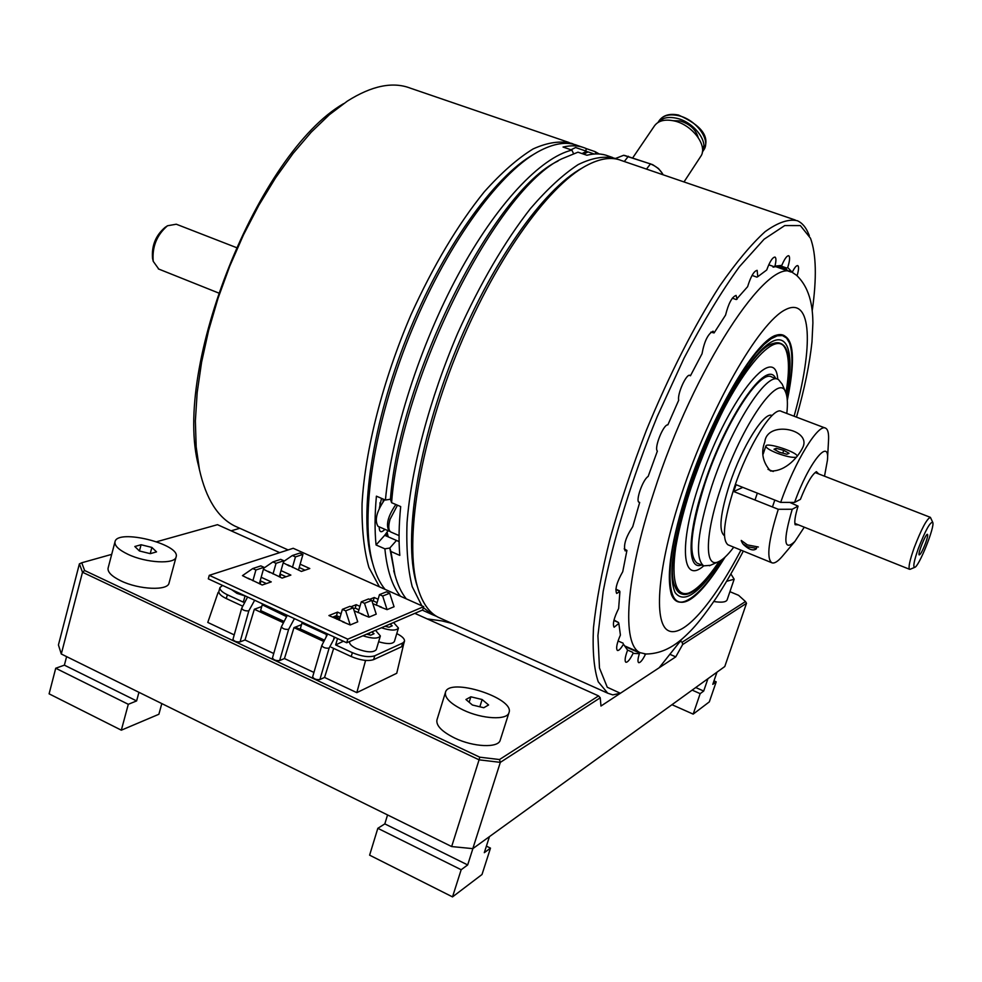 <?xml version="1.0" encoding="UTF-8"?>
<svg xmlns="http://www.w3.org/2000/svg" width="982" height="982" viewBox="0 0 982 982"><rect width="100%" height="100%" fill="white"/><g stroke="black" fill="none" stroke-linecap="round" stroke-linejoin="round"><path stroke-width="1.47" d="M399.097 541.598L396.483 540.456L389.793 548.03L390.922 551.491L399.809 555.395C398.582 541.192 398.876 524.916 400.681 506.577L391.597 502.686L390.443 499.237C399.465 377.284 494.142 190.434 558.083 161.023C494.142 190.434 399.465 377.284 390.443 499.237L385.423 500.034C391.572 434.228 419.977 345.333 458.226 274.629C496.524 203.912 540.603 157.636 571.905 150.099L573.476 153.523M582.424 167.897C542.997 188.974 488.827 266.097 452.321 358.933C415.754 451.757 402.964 544.58 417.399 586.61L417.35 586.45C421.867 602.224 428.803 612.486 438.156 617.236L440.795 618.414M612.707 157.537L608.239 156.003C602.003 153.499 594.896 153.253 586.892 155.254L577.968 152.185L561.778 158.839C497.039 188.519 400.668 378.954 391.597 502.686M604.028 154.69L600.186 154.064M436.659 616.414L432.387 614.658L423.389 607.625M421.843 605.796L412.207 586.635C407.861 569.511 406.143 548.226 407.039 522.768C411.127 468.942 429.576 399.011 457.845 332.898C480.345 283.184 504.576 241.695 530.562 208.442C547.342 188.974 563.226 174.354 578.189 164.583C592.33 157.697 604.74 155.659 615.395 158.458L617.003 159.158M390.922 551.491L394.911 574.801C397.698 584.928 401.478 592.944 406.29 598.836M400.484 596.246C392.26 586.242 387.055 570.444 384.883 548.84L389.793 548.03L394.985 575.071L389.793 548.03L396.483 540.456L384.686 535.313L388.074 530.71M582.498 167.848L582.351 167.934C543.562 188.765 490.521 263.593 454.052 354.588C417.534 445.558 403.418 538.099 416.11 582.363M795.26 220.017L621.385 160.508C611.688 156.58 599.941 158.323 586.119 165.749C546.876 186.801 493.062 262.795 455.992 355.275C418.872 447.718 404.523 541.683 417.35 586.45M812.224 310.717C816.852 278.151 816.275 253.994 810.494 238.233L800.367 225.602L784.741 225.565L764.119 239.203L739.434 266.687C721.377 291.629 702.903 322.133 684.024 358.209L657.216 416.589C632.015 478.16 612.94 540.186 603.181 591.422L597.915 635.661L599.474 668.006L607.269 687.253L620.379 693.267L612.78 694.875L607.76 693.206L598.247 681.815C593.987 669.123 592.392 651.14 593.459 627.891C596.197 601.831 601.745 571.99 610.129 538.345C620.047 503.214 632.15 467.15 646.426 430.153C669 375.222 694.704 324.821 719.745 285.958C736.119 262.39 751.23 244.309 765.076 231.703C777.891 222.435 788.632 218.777 797.298 220.717C802.196 222.853 805.989 227.333 808.689 234.146L809.328 235.606M620.379 693.267L659.143 667.785L681.987 639.073M688.947 375.431L689.978 375.406C686.614 373.013 677.064 393.991 678.697 400.214L667.87 424.875C663.488 424.064 653.84 448.148 657.375 451.069L648.145 476.466C642.842 479.425 635.219 501.262 639.098 502.33L638.582 501.814M623.447 644.192L627.596 650.158L623.447 644.192C620.808 648.771 618.783 650.857 617.371 650.452C615.824 648.415 616.831 643.284 620.415 635.047L618.832 623.41L614.118 627.24C612.4 624.282 613.897 618.046 618.635 608.521L619.912 591.618L616.647 593.435C614.83 589.237 616.868 581.995 622.748 571.684L626.933 550.423L625.104 550.865C623.325 545.096 625.865 537.031 632.752 526.647L639.687 502.428M626.933 550.423L624.184 548.864M619.912 591.618L615.849 589.274M615.861 589.175L619.519 590.833M618.832 623.41L618.464 622.478L613.885 620.501M613.995 620.059L618.464 622.478M623.079 643.173L618.046 640.976M627.596 650.158C625.092 656.848 624.491 660.874 625.829 662.236C627.596 662.519 630.014 659.56 633.083 653.374L632.703 652.318L627.559 650.072M625.865 646.917L638.926 652.637L639.392 653.681C637.797 658.762 637.539 661.745 638.631 662.641C640.301 662.911 642.621 660.051 645.591 654.073M780.665 265.913L786.705 268.049L785.686 268.761L779.131 266.453M732.327 298.147L735.702 299.375M736.23 299.559L747.609 286.695C750.8 276.421 753.98 270.971 757.147 270.345L757.773 276.691L766.709 270.001C769.827 261.507 772.601 257.198 775.019 257.063C776.259 257.922 776.222 260.942 774.945 266.147L781.795 265.373L773.079 267.178L774.945 266.147M752.052 275.414L756.864 277.133L757.773 276.691M768.746 264.809L773.963 266.65M786.705 268.049L787.711 267.534C789.786 260.881 790.129 256.953 788.742 255.725C786.913 255.59 784.606 258.806 781.795 265.373M797.089 275.807C798.771 269.989 798.992 266.588 797.765 265.606C796.414 265.336 794.561 267.57 792.228 272.321L787.711 267.534M785.686 268.761L788.251 271.081M639.392 653.681L633.083 653.374M690.432 375.799L702.02 353.765C704.339 341.208 708.047 333.671 713.141 331.18L714.086 332.935L725.563 315.099C728.509 303.377 732.02 296.822 736.083 295.422L737.065 299.24M710.796 332.149L714.086 332.935M583.615 154.125L588.108 151.915L594.22 154.014M585.665 150.97L586.377 148.65L584.916 148.024C578.496 145.459 571.205 145.127 563.03 147.042L571.905 150.099M596.099 153.916L595.031 151.609L599.253 153.99M586.377 148.65L595.031 151.609M379.985 502.735L380.022 506.749M372.73 563.533L371.466 559.188C358.982 513.463 372.178 423.708 407.26 336.286C442.305 248.839 494.118 176.465 533.852 154.248M383.937 499.396L383.95 500.525M387.092 532.207L388.234 536.859M582.117 147.067L577.846 145.606C566.749 141.15 553.32 143.286 537.559 152.038C497.358 174.44 444.736 247.93 409.101 336.826C373.43 425.709 359.989 516.888 372.632 563.165C375.615 574.274 379.764 583.001 385.067 589.347M385.423 500.034L376.401 496.168C374.756 514.482 374.633 530.746 376.057 544.973L384.883 548.84M376.057 544.973L384.686 535.313M384.919 529.335C381.642 532.71 379.764 532.477 379.285 528.623L379.224 526.868M379.383 508.075L381.519 498.353M569.143 142.525L410.55 88.233C392.874 81.359 371.785 85.667 347.284 101.158L329.387 114.698L311.196 132.214L293.09 153.413L275.5 177.951L258.818 205.324L243.438 234.968L229.739 266.196L218.029 298.307L208.577 330.566L201.592 362.211L197.173 392.555L195.369 420.934L196.167 446.81L199.456 469.691C206.036 498.868 217.857 517.674 234.907 526.094L238.233 527.58M199.714 470.894L198.646 466.192C172.022 368.348 258.119 152.959 343.602 103.638M383.078 499.028L383.078 501.655M386.27 533.361L386.969 536.307M379.457 586.843L368.925 567.51C363.991 550.313 361.695 529.003 362.063 503.594C365.108 449.891 382.833 380.378 410.93 314.866C433.344 265.619 457.784 224.62 484.236 191.871C501.372 172.722 517.674 158.409 533.14 148.92C547.796 142.304 560.747 140.5 571.99 143.495L573.918 144.342M587.31 151.78L586.585 151.289L582.019 153.573M586.414 151.228L575.612 147.533L570.996 149.792M152.689 259.015L152.554 258.45C151.486 245.868 155.622 235.533 164.988 227.456L167.026 226.081M236.134 247.476L176.294 224.215L167.492 225.762C156.752 235.029 152.001 246.887 153.229 261.322L158.765 269.068M925.645 542.911C927.524 537.571 928.113 534.711 927.401 534.318C925.658 533.852 917.716 553.639 919.14 554.891C920.416 554.818 922.589 550.828 925.645 542.911M918.305 548.582C914.021 560.882 912.818 567.13 914.721 567.351C918.919 566.835 935.11 526.499 932.753 522.387C930.212 521.675 925.388 530.403 918.305 548.582M910.277 569.229L909.553 569.29C908.203 567.584 909.737 560.427 914.156 547.821C921.497 528.782 926.91 518.631 930.396 517.354L932.691 522.24M775.608 378.438C767.2 357.841 726.164 416.528 704.315 483.917C687.326 534.196 686.983 570.714 701.614 565.018M703.713 565.89C682.146 584.928 678.341 545.783 699.344 483.684C725.698 402.117 775.166 339.6 777.732 379.236M785.944 393.009C789.209 373.516 789.283 359.412 786.177 350.672C777.646 324.011 735.002 374.314 702.793 455.047C689.474 489.417 680.44 520.251 675.69 547.539C670.927 580.878 676.389 597.191 688.971 592.981C697.441 589.335 707.494 578.828 719.119 561.446M785.747 349.617C783.096 343.099 778.517 341.22 772.012 343.982L771.68 344.142M675.297 587.273C677.961 593.631 682.281 595.632 688.284 593.275L689.29 592.846M786.165 393.635C792.388 355.705 787.908 339.036 772.724 343.639C735.972 352.943 656.565 550.865 675.15 586.855C682.662 602.592 697.515 594.024 719.708 561.152M787.196 399.023C792.597 372.853 793.358 354.183 789.516 343.013L786.557 338.017L782.458 335.574L777.278 335.807L771.103 338.778L764.021 344.498L756.165 352.931L747.707 363.929L729.7 392.8L711.643 428.729L703.137 448.32L688.21 488.435C663.893 560.796 664.777 610.939 686.087 600.837C696.741 596.111 709.434 581.81 724.151 557.936M789.037 341.883C786.226 334.936 781.341 332.935 774.405 335.905L774.086 336.053M671.516 594.773C674.352 601.536 678.955 603.66 685.313 601.18L686.393 600.714M787.306 400.337C797.028 352.391 793.002 330.774 775.228 335.488C753.82 343.221 711.434 415.963 687.805 488.631C671.418 540.063 665.943 575.317 671.381 594.38C680.624 612.252 698.533 599.806 725.121 557.052M646.205 654.073L640.166 652.686C621.52 644.818 625.325 578.668 653.865 492.264C693.525 368.078 768.476 255.025 792.634 272.628L796.439 275.205C811.623 289.432 812.703 311.073 812.9 322.906L811.979 341.896C809.61 364.162 804.454 389.24 796.488 417.129M770.551 470.992C785.919 471.642 798.587 456.495 803.006 447.019C811.046 428.901 767.04 420.382 764.806 441.925C760.768 452.358 762.633 462.019 770.379 470.93L770.551 470.992M816.152 471.765L816.398 471.655C811.881 474.576 806.553 483.807 800.416 499.359L794.585 502.416C808.468 463.111 829.851 436.462 827.445 460.177L824.512 476.196M816.398 471.655L818.706 473.938M815.49 472.686L930.273 517.305M804.258 527.187L794.806 541.548C783.82 551.688 782.973 540.922 792.228 509.253L778.284 509.29L733.726 491.528L736.034 484.678L780.665 502.391L794.585 502.416M798.464 524.867L795.125 524.707C794.229 521.626 795.211 515.44 798.071 506.135L792.228 509.253M909.553 569.29L795.273 523.59M798.071 506.135L789.774 502.403M782.973 555.567L782.163 556.512C777.621 561.765 774.123 563.828 771.68 562.698C766.316 558.071 768.525 540.272 778.284 509.29M756.57 547.784L756.41 548.717C753.452 551.172 749.168 549.797 743.534 544.617M742.834 487.367L733.726 491.528M780.665 502.391C795.125 460.963 818.485 423.046 825.641 428.189C828.022 429.465 828.968 433.737 828.501 441.016L827.495 459.208M728.46 545.01L727.944 544.801C721.721 539.499 723.808 520.521 734.205 487.858C748.088 445.718 773.239 405.701 781.451 411.421L825.175 428.017M710.391 565.313L703.664 565.865C694.691 558.513 697.38 532.011 711.717 486.385C731.087 427.035 766.709 371.294 778.419 379.494L782.237 384.244L785.539 392.063M697.907 563.472L697.159 563.165C688.063 555.763 690.641 529.261 704.904 483.672C724.188 424.371 759.933 368.778 771.827 377.027L777.683 379.224M786.803 413.447C787.834 404.24 787.539 397.415 785.931 393.009C779.941 370.337 741.533 424.568 720.788 488.115C704.929 534.76 704.499 568.308 718.198 561.864C722.568 560.047 727.748 555.149 733.75 547.17M724.188 535.509L724.188 535.509C718.493 530.673 720.309 513.574 729.626 484.2C741.938 446.773 764.352 411.028 772.061 415.533M741.25 540.431L747.425 544.924L758.362 546.999M755.588 548.214L747.363 546.716L742.809 543.807M797.261 456.262C797.372 452.051 766.377 441.961 765.874 446.024C765.874 447.767 769.606 450.161 777.069 453.181C786.14 456.507 792.584 457.858 796.402 457.231M768.01 469.371L773.264 471.483M776.21 448.332L774 449.253L779.34 452.211L786.913 454.249L789.086 453.303L783.722 450.345L776.21 448.332L775.596 450.137M782.777 453.132L783.722 450.345M111.703 554.364L81.739 562.772L84.636 570.517L479.744 757.183L499.494 759.54L500.329 762.363L472.808 848.644L451.659 846.558L479.081 759.822L82.5 572.236L61.289 654L451.659 846.558M499.494 759.54L598.578 695.907L600.248 697.797L500.329 762.363L479.081 759.822L479.744 757.183M84.636 570.517L82.5 572.236L79.395 563.877L58.429 644.953L61.289 654M81.739 562.772L79.395 563.877M279.698 552.633L217.488 524.683L156.703 541.733M598.578 695.907L414.846 613.357M600.248 697.797L600.972 706.033L675.751 656.86L682.65 644.548L682.208 642.191L745.473 601.549L746.504 603.292L682.65 644.548M472.808 848.644L724.777 666.533L746.504 603.292M745.473 601.549L738.587 595.313L729.921 591.68M682.208 642.191L680.342 641.381M675.751 656.86L670.424 654.54M239.804 528.291L231.114 530.808M451.867 623.374L441.814 620.894L427.195 618.905M507.264 648.194L502.109 645.886M311.073 633.93L310.643 635.366M308.25 632.629L295.14 627.191M283.086 622.195L281.22 621.716M218.876 592.207L218.114 592.465L207.779 622.428L234.219 634.888M218.114 592.465L219.084 592.907M364.445 660.309L365.476 660.788L356.822 692.641L396.74 673.271L403.798 643.517M365.476 660.788L366.151 660.481M333.659 648.39L324.551 677.445L356.822 692.641M324.551 677.445L319.899 679.556C316.241 679.9 313.823 679.004 312.644 676.868L321.801 645.481C323.004 647.555 325.435 648.439 329.105 648.157L319.899 679.556M301.511 624.662L293.986 627.645L284.449 658.541L313.933 672.437M293.986 627.645L323.348 641.258M284.449 658.541L279.661 660.567C276.016 660.874 273.622 660.002 272.468 657.94L281.404 626.749C282.57 628.738 284.976 629.609 288.622 629.364L279.661 660.567M304.739 623.386L303.524 623.865M325.472 632.96L325.202 633.881M321.691 632.261L321.912 631.426M261.74 606.557L254.338 609.257L245.009 639.969L273.745 653.509M254.338 609.257L282.939 622.527M245.009 639.969L240.087 641.884C236.453 642.167 234.084 641.32 232.967 639.331L241.67 608.312C242.812 610.252 245.193 611.099 248.814 610.865L240.087 641.884M265.398 605.219L264.146 605.673M283.491 614.609L283.737 613.689M335.39 616.856L335.365 618.378M336.863 619.2L334.739 616.328M308.471 625.104L322.464 631.573M326.196 636.041L326.625 634.544L301.953 623.14L300.271 628.934L323.974 639.908M268.712 606.753L282.472 613.112M286.363 616.549L262.243 604.789L260.611 610.546L283.565 621.189M263.716 568.247L272.922 561.913L280.705 559.347L283.81 560.747L276.04 563.324L273.021 573.967M222.558 585.444L219.968 587.543C219.612 589.801 222.079 592.195 227.358 594.761L243.327 602.15L245.095 595.841M219.968 587.543L218.912 591.324C218.569 593.582 221.024 595.988 226.302 598.554L242.407 606.029M249.735 579.306L242.468 575.636L252.755 568.541L260.831 565.89L263.974 567.314L255.909 569.99L252.89 580.755M255.909 569.99L252.755 568.541M283.577 561.544L292.366 555.517L299.891 553.05L302.947 554.413L295.447 556.904L292.44 567.412M295.447 556.904L292.366 555.517M289.371 566.025L283.233 562.796M302.947 554.413L298.454 570.125M279.256 576.79L283.81 560.747M259.358 583.713L263.974 567.314M276.04 563.324L272.922 561.913M269.915 572.555L263.446 569.204M357.73 621.839L350.218 624.957L345.664 610.841L353.213 607.821L357.73 621.839M396.765 633.599C402.276 636.361 404.842 638.926 404.474 641.295L403.344 645.039L401.613 646.745L373.614 659.634C367.968 661.426 360.504 660.395 351.225 656.541L331.265 647.273M404.474 641.295L402.743 643.001L374.768 655.792C369.122 657.559 361.658 656.516 352.366 652.674L335.66 644.928L343.381 641.234M335.66 644.928L337.538 638.533M342.46 621.753L350.218 624.957M371.785 600.395L368.569 598.946L361.278 601.843L364.506 603.304L371.785 600.395L376.229 614.143L368.987 617.162L364.506 603.304M361.327 614.094L368.987 617.162M361.278 601.843L358.099 612.621M389.682 593.238L386.515 591.815L379.482 594.613L382.673 596.037L389.682 593.238L394.052 606.741L387.068 609.638L382.673 596.037M379.506 606.692L387.068 609.638M379.482 594.613L376.315 605.256M353.213 607.821L349.948 606.336L342.387 609.343L339.183 620.256M334.273 637.023L333.794 638.656M342.387 609.343L345.664 610.841M344.473 622.33L328.909 615.554L337.526 612.117L341.098 613.75M332.53 617.212L336.507 615.616L337.526 612.117M336.507 615.616L340.067 617.248M372.092 601.34L373.221 600.886L374.228 597.51L378.107 599.253M373.221 600.886L377.1 602.629M369.527 599.376L374.228 597.51M281.012 570.616L290.868 575.084L282.141 578.103L268.196 571.364M280.042 574.016L286.069 576.741M423.696 606.63L347.775 639.172L209.276 575.329L293.213 548.287L423.696 606.63L422.677 609.969L346.72 642.768L347.775 639.172M346.72 642.768L208.307 578.852L209.276 575.329M261.163 577.281L271.253 581.884L262.206 585.014L247.98 578.165M260.193 580.73L266.392 583.566M300.148 564.184L309.796 568.529L301.376 571.438L287.701 564.822M299.191 567.522L305.058 570.174M353.532 608.791L355.202 608.116L356.208 604.679L359.94 606.373M355.202 608.116L358.921 609.81M350.93 606.778L356.208 604.679M363.315 614.585L354.195 610.853M381.482 607.122L372.853 603.697M381.433 627.78C390.64 630.726 396.311 630.812 398.447 628.038L393.586 622.527M378.635 641.762C387.289 644.266 392.542 644.167 394.396 641.479L398.447 628.038M384.993 626.246L388.995 627.228L392.211 625.829L390.1 624.036M624.503 155.401L652.649 164.657L658.48 168.536L662.506 173.642M663.108 174.784L662.875 174.33C660.125 169.469 655.853 165.958 650.059 163.785L623.631 155.291L615.493 158.495M657.989 122.48C661.733 117.975 667.735 116.527 675.997 118.135C693.488 121.4 709.213 141.899 702.339 152.112M632.789 157.758L654.503 125.819C658.271 120.749 664.618 119.08 673.566 120.798C692.04 124.26 708.464 146.134 700.657 156.506L684 181.94M465.947 699.515L472.379 705.002L483.758 707.74L488.594 704.978L482.125 699.528L470.857 696.803L465.947 699.515M469.163 702.253L470.857 696.803M479.842 706.807L482.125 699.528M463.357 710.072C482.26 719.168 507.412 720.407 509.007 712.564C514.949 697.993 448.688 676.954 445.46 692.371C444.588 697.858 450.554 703.763 463.357 710.072M445.46 692.371L436.941 719.941C435.996 725.612 441.9 731.639 454.629 738.022C473.434 747.204 498.561 748.21 500.243 740.097L509.007 712.564M472.894 848.583L467.678 864.933L384.821 823.886L377.825 828.317L369.613 855.162L452.518 896.897L482.015 874.496L490.484 848.129L484.298 852.683L489.453 836.615M467.678 864.933L461.172 869.733L377.825 828.317M387.559 814.937L384.821 823.886M490.484 848.129L486.397 846.128M461.172 869.733L452.518 896.897M362.898 635.784C372.325 638.791 378.156 638.852 380.365 635.955L375.517 630.334M349.715 641.479L349.592 641.872C349.273 643.959 351.556 646.205 356.454 648.586C366.74 652.514 373.344 652.858 376.278 649.642L380.365 635.955M366.593 634.188L370.668 635.194L374.019 633.734L371.883 631.905M369.109 634.802L369.686 632.85M259.739 582.326L260.942 581.074L260.107 584.057M231.482 589.556L236.957 593.374L245.058 595.988M279.625 575.489L280.717 574.323L279.931 577.097M707.924 678.722L703.701 691.046L700.166 693.648L692.15 690.113M703.701 691.046L695.722 687.535M700.166 693.648L693.182 714.123L709.335 701.86L716.197 681.839L712.797 684.344L716.97 672.179M716.197 681.839L713.988 680.87M693.182 714.123L671.97 704.695M138.941 692.31L136.608 700.927L64.382 665.158L55.728 668.239L49.1 693.832L121.326 730.178L158.875 714.27L161.809 703.578M136.608 700.927L128.298 704.303L55.728 668.239M66.604 656.627L64.382 665.158M128.298 704.303L121.326 730.178M726.643 581.307L734.168 579.208L730.915 573.991M713.828 601.512C721.598 602.739 726.029 602.199 727.11 599.904L734.168 579.208M134.816 546.508L139.407 550.976L150.32 553.664L156.531 551.872L151.891 547.428L141.089 544.752L134.816 546.508M139.432 550.976L141.089 544.752M150.221 553.639L151.891 547.428M127.856 554.253C146.097 563.103 175.189 564.54 176.122 556.88C180.86 544.212 117.128 528.39 115.004 541.794C114.403 545.661 118.699 549.81 127.856 554.253M115.004 541.794L108.094 568.099C107.468 572.101 111.715 576.336 120.835 580.828C138.978 589.765 168.045 590.931 169.051 583.001L176.122 556.88M390.946 532.06L390.738 531.974C388.406 530.378 388.172 526.18 390.014 519.368L397.477 505.202M395.856 504.502C387.792 516.372 385.57 525.272 389.191 531.188L390.014 531.422M384.649 499.703C376.56 511.524 374.351 520.399 378.045 526.352L378.266 526.438M721.377 560.121C699.577 593.361 684.159 604.2 675.15 592.637C667.993 576.078 672.805 541.131 689.597 487.796C709.667 427.023 743.202 365.046 765.162 346.437C787.269 327.423 795.187 350.697 786.668 395.537M740.944 550.116C712.846 603.734 682.797 638.693 668.03 630.481C653.226 622.502 657.559 566.724 681.496 494.376C709.925 407.861 759.098 322.378 785.453 309.661C812.163 295.913 813.648 346.793 794.082 416.208M334.887 637.306L329.105 648.157M294.428 618.623L288.622 629.364M254.645 600.248L248.814 610.865M227.358 594.761L226.302 598.554M402.743 643.001L401.613 646.745M374.768 655.792L373.614 659.634M352.366 652.674L351.225 656.541M624.294 161.502L628.394 156.261M646.487 169.1L650.538 163.81M677.764 115.52C695.551 118.822 711.324 139.91 703.775 149.939C710.305 137.05 701.872 125.414 678.488 115.041C669.798 113.311 663.427 115.103 659.376 120.405C663.01 115.508 669.147 113.875 677.764 115.52M703.873 145.839L702.449 148.307M661.463 120.921L663.194 118.662M698.165 137.431C695.686 129.293 689.585 123.781 679.863 120.884L673.136 120.7M432.387 614.658L422.309 610.129M393.708 570.763L394.911 574.801M438.156 617.236L607.76 693.206M371.466 559.188L372.632 563.165M198.646 466.192L199.456 469.691M288.107 549.92L234.907 526.094M218.372 292.906L158.36 268.908M152.554 258.45L153.229 261.322M914.721 567.351L910.105 569.302M688.971 592.981L688.284 593.275M772.012 343.982L772.724 343.639M686.087 600.837L685.313 601.18M774.405 335.905L775.228 335.488M791.038 272.063L775.596 266.613M640.166 652.686L625.227 646.156M743.325 551.098C733.726 569.45 724.753 584.977 716.381 597.682C703.161 617.113 695.673 625.583 691.033 630.444C682.343 639.184 667.429 654.454 644.487 654M794.806 541.548L782.163 556.512M771.68 562.698L727.944 544.801M703.664 565.865L697.159 563.165M718.198 561.864L709.421 565.755M772.453 506.97L774.81 500.071M754.998 500.01L757.343 493.136M742.858 543.893L741.385 541.143M763.124 454.138L765.874 446.024M327.693 633.979L321.801 645.481M287.296 615.333L281.404 626.749M247.587 596.995L241.67 608.312M339.465 619.311L335.537 616.009M702.326 152.149L703.775 149.939M657.952 122.504L659.376 120.405M399.06 535.595L390.738 531.974M378.045 526.352L389.191 531.188"/></g></svg>
